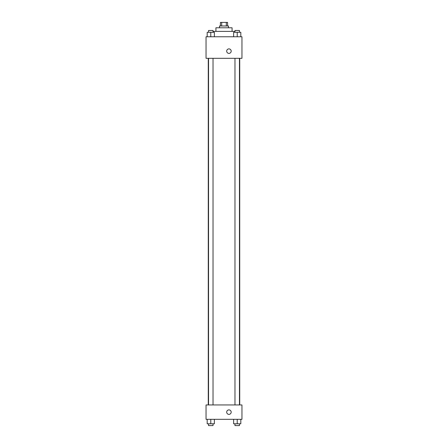 <?xml version="1.0" encoding="UTF-8"?>
<svg xmlns="http://www.w3.org/2000/svg" width="448" height="448" viewBox="0 0 448 448"><rect width="100%" height="100%" fill="white"/><g stroke="black" fill="none" stroke-linecap="round" stroke-linejoin="round"><path stroke-width="0.67" d="M221.698 25.99L221.698 22.4L220.41 22.4L220.41 25.99M221.698 22.4L227.59 22.4L227.59 25.99M226.302 25.99L226.302 22.4M219.509 27.787L219.509 25.99L228.491 25.99L228.491 27.787M215.919 31.382L215.919 27.787L232.081 27.787L232.081 31.382M213.024 31.382L234.976 31.382M206.041 36.77L241.959 36.77L241.959 58.318L206.041 58.318L206.041 36.77M226.694 51.134A2.246 2.246 0 0 1 230.065 49.19A2.246 2.246 0 0 1 230.065 53.082A2.246 2.246 0 0 1 226.694 51.134M206.041 404.947L241.959 404.947L241.959 419.317L206.041 419.317L206.041 404.947M228.939 414.378A2.246 2.246 0 0 1 226.996 411.006A2.246 2.246 0 0 1 230.882 411.006A2.246 2.246 0 0 1 228.939 414.378M233.626 419.317L233.626 423.802L240.811 423.802L240.811 419.317L240.811 423.802M237.216 423.802L237.216 419.317M239.462 423.802L239.462 425.6L234.976 425.6L234.976 423.802M207.189 419.317L207.189 423.802L214.374 423.802L214.374 419.317L214.374 423.802M210.784 423.802L210.784 419.317M213.024 423.802L213.024 425.6L208.538 425.6L208.538 423.802M233.626 36.77L233.626 32.278L240.811 32.278L240.811 36.77L240.811 32.278M237.216 36.77L237.216 32.278M239.462 32.278L239.462 30.481L234.976 30.481L234.976 32.278M207.189 36.77L207.189 32.278L214.374 32.278L214.374 36.77L214.374 32.278M210.784 36.77L210.784 32.278M213.024 32.278L213.024 30.481L208.538 30.481L208.538 32.278M239.73 404.947L239.73 58.318M208.27 404.947L208.27 58.318M234.976 58.318L234.976 404.947M239.462 58.318L239.462 404.947M213.024 404.947L213.024 58.318M208.538 404.947L208.538 58.318"/></g></svg>
